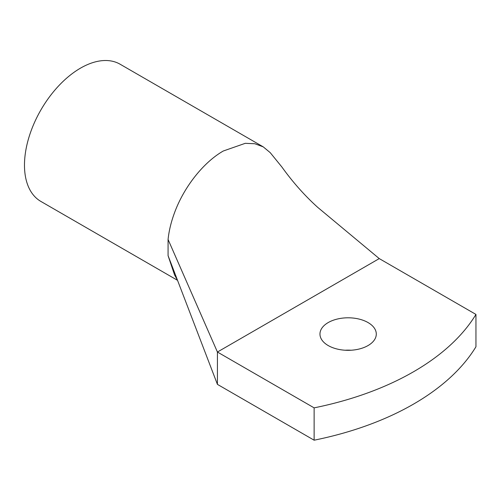 <?xml version="1.0" encoding="UTF-8"?>
<svg xmlns="http://www.w3.org/2000/svg" width="501" height="501" viewBox="0 0 501 501"><rect width="100%" height="100%" fill="white"/><g stroke="black" fill="none" stroke-linecap="round" stroke-linejoin="round"><path stroke-width="0.75" d="M314.127 440.197L217.421 384.367L217.421 352.028L314.127 407.858A264.058 152.454 0 0 0 475.95 314.428L475.95 346.767A264.058 152.454 0 0 1 314.127 440.197L314.127 407.858M174.492 212.844C183.892 187.092 203.306 162.474 223.277 151.008L245.258 143.324L254.846 143.743L263.257 146.874L270.221 152.648L281.881 167.002C292.697 182.082 304.614 195.515 317.647 207.301L379.251 258.597L475.95 314.428M328.211 345.558A28.169 16.264 0 0 0 358.904 349.084A28.169 16.264 0 0 0 376.295 334.061A28.169 16.264 0 0 0 368.047 322.563A28.169 16.264 0 0 0 337.348 319.037A28.169 16.264 0 0 0 319.964 334.061A28.169 16.264 0 0 0 328.211 345.558M351.107 350.23A28.169 16.264 0 0 0 345.145 350.23M379.251 258.597L217.421 352.028L168.073 239.478C168.969 230.855 171.11 221.974 174.492 212.85M217.421 384.367L168.073 255.648L174.599 275.03L177.454 280.128M168.073 239.478L168.073 255.648M177.536 280.328L40.888 201.433A79.221 45.735 -60 0 1 31.338 130.197A79.221 45.735 -60 0 1 120.108 64.222L263.257 146.868"/></g></svg>
